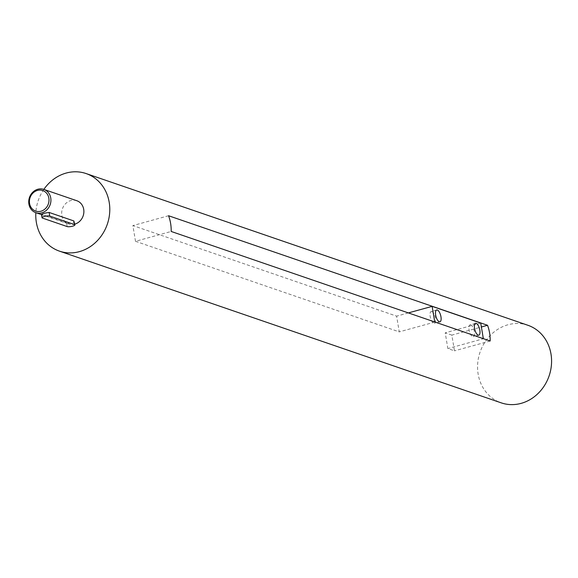 <?xml version="1.0" encoding="UTF-8"?>
<svg xmlns="http://www.w3.org/2000/svg" width="578" height="578" viewBox="0 0 578 578"><rect width="100%" height="100%" fill="white"/><g stroke="black" fill="none" stroke-linecap="round" stroke-linejoin="round"><path stroke-width="0.43" stroke-dasharray="2.89 2.17" d="M135.505 241.301L399.254 331.873L396.616 316.152L132.875 225.579L135.505 241.301L171.189 231.46M43.834 189.403A41.016 36.515 -71 0 0 35.843 212.675M527.887 325.269A41.016 36.515 -71 0 0 490.989 334.72A41.016 36.515 -71 0 0 478.143 374.103A41.016 36.515 -71 0 0 501.249 402.859M451.844 335.117L445.219 332.841L447.849 348.563L454.474 350.839L451.844 335.117L481.387 326.975M480.73 323.051L445.219 332.841M168.559 215.739L132.875 225.579M408.371 312.915L396.616 316.152M434.743 321.968L483.36 338.773L447.849 348.563M434.764 322.083L399.254 331.873M490.166 340.998L454.474 350.839M76.773 200.711A12.304 10.953 -71 0 0 65.704 203.55A12.304 10.953 -71 0 0 61.853 215.363A12.304 10.953 -71 0 0 68.782 223.989A12.304 10.953 -71 0 0 74.75 224.141M67.185 226.576L66.578 222.956C71.405 223.809 73.832 223.137 73.861 220.948M66.578 222.956L41.457 214.243M470.738 324.85A6.156 2.391 74.6 0 0 470.087 324.814A6.156 2.391 74.6 0 0 469.415 331.382A6.156 2.391 74.6 0 0 473.36 336.678A6.156 2.391 74.6 0 0 474.22 330.883A6.156 2.391 74.6 0 0 470.738 324.85M431.86 311.499A6.156 2.391 74.6 0 0 431.21 311.463A6.156 2.391 74.6 0 0 430.538 318.03A6.156 2.391 74.6 0 0 434.483 323.326A6.156 2.391 74.6 0 0 435.342 317.532A6.156 2.391 74.6 0 0 431.86 311.499M42.447 218.079L41.84 214.46M41.515 214.626L68.782 223.989M475.55 323.312L470.087 324.814M478.822 335.175L473.36 336.678M436.672 309.96L431.21 311.463M439.945 321.823L434.483 323.326"/><path stroke-width="0.87" d="M36.356 222.393A41.016 36.515 -71 0 0 59.455 251.141A41.016 36.515 -71 0 0 107.313 224.213A41.016 36.515 -71 0 0 86.1 173.559A41.016 36.515 -71 0 0 43.834 189.403A12.304 10.953 -71 0 0 32.751 192.236A12.304 10.953 -71 0 0 28.9 204.048A12.304 10.953 -71 0 0 35.829 212.675A41.016 36.515 -71 0 0 36.356 222.393M59.455 251.141L501.249 402.859A41.016 36.515 -71 0 0 549.1 375.924A41.016 36.515 -71 0 0 527.887 325.269L86.1 173.559M490.166 340.998A41.016 36.515 -71 0 0 487.529 325.277L168.559 215.739A41.016 36.515 109 0 1 171.189 231.46L490.166 340.998M483.338 338.657L480.73 323.051L432.134 306.362L408.371 312.915M487.529 325.277L481.387 326.975M29.565 203.478A10.852 9.66 -71 0 0 45.532 208.499A10.852 9.66 -71 0 0 42.512 190.487A10.852 9.66 -71 0 0 29.565 203.478M41.515 214.626L35.829 212.675A12.304 10.953 -71 0 0 50.185 204.59A12.304 10.953 -71 0 0 43.827 189.396L76.773 200.711A12.304 10.953 -71 0 1 83.832 212.639A12.304 10.953 -71 0 1 74.75 224.141M74.873 224.893A4.104 0.968 170.5 0 0 74.468 224.567L49.73 216.071A4.104 0.968 170.5 0 0 45.106 216.273A4.104 0.968 170.5 0 0 42.042 217.754A4.104 0.968 170.5 0 0 42.447 218.079L67.185 226.576A4.104 0.968 170.5 0 0 71.809 226.374A4.104 0.968 170.5 0 0 74.873 224.893L73.861 220.948L49.123 212.451C44.542 213.072 42.115 213.744 41.84 214.46M476.2 323.348A6.156 2.391 74.6 0 0 475.55 323.312A6.156 2.391 74.6 0 0 474.878 329.879A6.156 2.391 74.6 0 0 478.822 335.175A6.156 2.391 74.6 0 0 479.689 329.381A6.156 2.391 74.6 0 0 476.2 323.348M437.322 309.996A6.156 2.391 74.6 0 0 436.672 309.96A6.156 2.391 74.6 0 0 436 316.527A6.156 2.391 74.6 0 0 439.945 321.823A6.156 2.391 74.6 0 0 440.812 316.029A6.156 2.391 74.6 0 0 437.322 309.996M432.134 306.362L434.743 321.968M49.73 216.071L49.123 212.451M74.468 224.567L73.861 220.948M41.457 214.243L42.042 217.754"/></g></svg>
